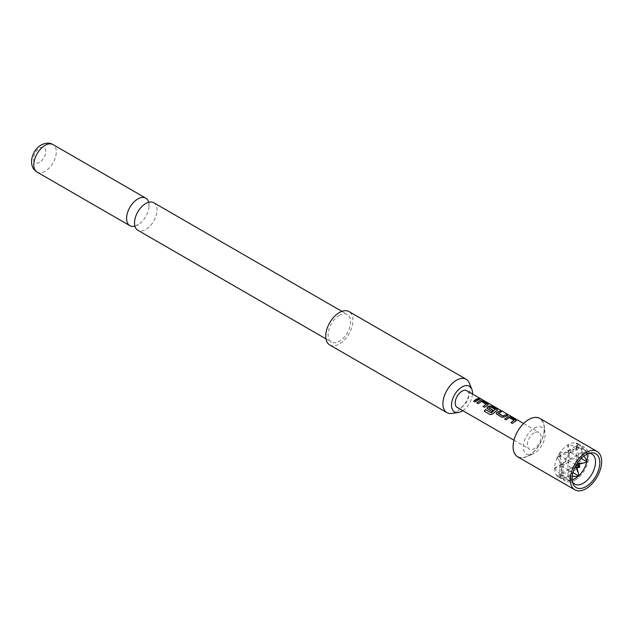 <?xml version="1.0" encoding="UTF-8"?>
<svg xmlns="http://www.w3.org/2000/svg" width="633" height="633" viewBox="0 0 633 633"><rect width="100%" height="100%" fill="white"/><g stroke="black" fill="none" stroke-linecap="round" stroke-linejoin="round"><path stroke-width="0.47" stroke-dasharray="3.17 2.37" d="M481.175 399.257L479.45 398.521M153.708 202.718A15.896 9.178 -60 0 1 156.145 215.457A15.896 9.178 -60 0 1 145.756 229.47A15.896 9.178 -60 0 1 137.812 230.254M514.043 420.549L509.423 417.78L506.178 419.94L504.802 419.054M516.18 420.739L512.421 423.54L511.053 422.654M501.178 411.83L498.329 413.167M507.421 415.438L504.382 416.918M495.291 409.725L490.662 406.956L488.89 407.984M497.578 410.002L492.696 413.887M492.838 410.263L491.58 411.513L486.919 408.356M486.152 404.44L481.523 401.678L478.279 403.83L476.91 402.944M488.28 404.629L484.482 407.312M479.521 399.328L475.225 402.066L473.745 401.124M589.181 453.26A17.344 10.009 120 0 0 587.63 453.323A17.344 10.009 120 0 0 583.254 454.913A17.344 10.009 120 0 0 571.805 480.74A17.344 10.009 120 0 0 572.525 482.117M586.997 454.13A17.344 10.009 120 0 0 583.753 449.335A17.344 10.009 120 0 0 575.08 450.198A17.344 10.009 120 0 0 563.75 465.477A17.344 10.009 120 0 0 566.408 479.371A17.344 10.009 120 0 0 572.185 479.79M570.737 480.938L560.245 477.773A19.267 11.125 120 0 0 568.117 476.245L568.426 476.063A19.267 11.125 120 0 0 576.291 468.507L576.6 468.064A19.267 11.125 120 0 0 579.053 463.815L579.155 464.187M586.815 461.686L587.345 461.995L579.282 463.324L579.053 463.815M579.282 463.324A19.267 11.125 120 0 0 581.893 452.73L584.037 455.958M577.969 462.248L576.172 455.546L567.999 460.27L570.99 471.435L567.999 469.71L567.999 460.27L579.171 457.271L576.172 455.546L587.345 452.555L579.282 444.801A19.267 11.125 120 0 1 581.893 452.373L581.893 452.73M579.282 444.801L579.053 444.58A19.267 11.125 120 0 0 578.483 444.113A19.267 11.125 120 0 0 577.905 443.733A19.267 11.125 120 0 0 576.6 443.163L576.291 443.068A19.267 11.125 120 0 0 568.426 444.603L568.117 444.777A19.267 11.125 120 0 0 560.245 452.334L570.99 452.555L559.825 455.546L570.99 461.995L567.999 450.823L559.825 455.546L559.825 452.397L560.245 452.334M575.08 480.091A19.267 11.125 120 0 0 587.669 463.111A19.267 11.125 120 0 0 584.718 447.666A19.267 11.125 120 0 0 575.08 448.623A19.267 11.125 120 0 0 562.492 465.603A19.267 11.125 120 0 0 565.451 481.04A19.267 11.125 120 0 0 575.08 480.091M517.675 456.797A22.163 12.795 120 0 0 528.753 455.705A22.163 12.795 120 0 0 543.233 436.177A22.163 12.795 120 0 0 539.838 418.421M534.205 432.885A9.637 5.562 120 0 0 527.914 441.375A9.637 5.562 120 0 0 529.386 449.098A9.637 5.562 120 0 0 534.205 448.623A9.637 5.562 120 0 0 540.503 440.133A9.637 5.562 120 0 0 539.023 432.41A9.637 5.562 120 0 0 534.205 432.885M528.753 455.475A21.886 12.636 120 0 0 544.056 426.104A21.886 12.636 120 0 0 528.753 419.742A21.886 12.636 120 0 0 513.323 445.173A21.886 12.636 120 0 0 526.442 456.615A21.886 12.636 120 0 0 528.753 455.475M534.205 428.169A15.414 8.902 -60 0 1 544.981 432.648A15.414 8.902 -60 0 1 534.205 453.339A15.414 8.902 -60 0 1 532.575 454.146A15.414 8.902 -60 0 1 523.333 446.083A15.414 8.902 -60 0 1 534.205 428.169M451.677 413.42A19.267 11.125 120 0 0 456.543 411.648A19.267 11.125 120 0 0 470.169 388.053A19.267 11.125 120 0 0 469.267 382.957M329.73 344.953A19.267 11.125 120 0 0 344.581 339.786A19.267 11.125 120 0 0 352.992 320.401A19.267 11.125 120 0 0 348.997 311.578M134.908 226.139A15.896 9.178 120 0 0 137.844 224.897A15.896 9.178 120 0 0 138.492 224.501A15.896 9.178 120 0 0 149.064 206.192A15.896 9.178 120 0 0 148.692 202.259M39.61 162.285A8.672 5.009 -60 0 1 33.478 158.741A8.672 5.009 -60 0 1 39.61 148.122A8.672 5.009 -60 0 1 45.742 151.667A8.672 5.009 -60 0 1 39.61 162.285M339.367 315.281A15.896 9.178 120 0 0 328.978 329.295A15.896 9.178 120 0 0 331.415 342.034A15.896 9.178 120 0 0 339.367 341.242A15.896 9.178 120 0 0 349.748 327.237A15.896 9.178 120 0 0 347.311 314.498A15.896 9.178 120 0 0 339.367 315.281M466.806 390.719A9.637 5.562 -60 0 1 468.285 398.442A9.637 5.562 -60 0 1 461.995 406.932A9.637 5.562 -60 0 1 457.176 407.407M462.802 410.659A14.82 8.553 120 0 0 472.44 393.971M576.805 467.344L576.172 464.986L576.172 446.107L579.171 457.271L567.999 450.823L567.999 460.27L570.99 461.995L559.825 464.986L559.825 455.546L560.798 456.108L559.825 452.397M559.936 452.777A19.267 11.125 120 0 0 557.483 457.026L557.254 457.517A19.267 11.125 120 0 0 554.643 468.111L554.643 468.467A19.267 11.125 120 0 0 557.254 476.04L562.563 476.222L554.643 468.467M574.701 467.914L567.999 469.71L559.825 474.426L560.798 478.065L557.254 476.04M557.483 476.261A19.267 11.125 120 0 0 558.63 477.108A19.267 11.125 120 0 0 559.248 477.417A19.267 11.125 120 0 0 559.936 477.678L560.798 478.065L559.825 477.575L559.825 474.426L570.99 471.435L559.825 464.986L562.816 466.711L562.246 466.869L562.816 466.711L559.825 455.546L557.103 457.121M560.245 477.773L559.825 477.575M578.538 464.353L576.172 464.986L567.999 469.71L570.99 480.874L559.825 474.426L559.825 464.986L567.999 460.27L576.196 465.002M567.999 444.532L567.999 450.823L579.171 447.832L576.172 446.107L567.999 450.823L570.99 452.555L570.839 451.986L570.737 452.405M578.902 463.411L576.172 464.986L579.171 466.711L576.172 464.986L576.172 468.135M576.291 443.068L579.1 447.578L568.426 444.603M579.1 447.578L578.594 447.507M579.1 476.111L578.594 476.309L579.1 476.111L576.291 468.507M567.999 476L567.999 469.71L573.007 472.598M578.641 475.85L579.171 476.151L578.997 475.51M587.274 452.302L576.172 446.107L579.82 445.134L576.6 443.163M587.274 461.955L587.187 461.425L587.345 461.995L586.704 462.169M581.624 452.397L576.172 455.546L581.181 458.434M562.563 476.222L562.246 475.826M554.373 468.135L559.825 464.986L562.816 476.151L559.825 474.426L557.103 476M578.902 444.532L576.172 446.107L576.172 442.958M579.053 444.58L579.82 445.134L579.053 444.58M586.965 460.99L587.187 461.425M581.893 452.373L587.187 452.468M557.254 457.517L562.563 466.568M560.798 456.108L557.483 457.026M562.246 466.869L554.643 468.111M568.426 476.063L572.287 476.309M578.111 476.325L578.594 476.309M568.117 476.245L570.839 480.787M570.839 451.986L568.117 444.777M484.522 407.438L483.153 406.552M492.767 413.982L490.353 414.718L484.261 411.181M504.406 417.06L501.787 417.4L496.731 414.393M496.778 414.512L496.217 413.721M37.102 172.113A15.896 9.178 120 0 0 45.054 171.321A15.896 9.178 120 0 0 55.435 157.316A15.896 9.178 120 0 0 52.998 144.577M134.536 222.215L134.94 225.831L138.492 224.501M145.107 203.905L148.446 202.449L149.064 206.192M587.63 453.323L590.921 452.872M583.753 449.335L591.926 454.059M577.905 443.733L584.718 447.666M513.964 440.188L529.386 449.098M544.981 432.648L544.056 426.104M325.971 338.892L331.415 342.034M523.594 423.501L539.023 432.41M341.867 311.357L347.311 314.498M532.575 454.146L526.442 456.615M558.63 477.108L565.451 481.04M566.408 479.371L574.59 484.095M571.805 480.74L573.055 483.81M579.496 444.849L578.483 444.113M560.395 477.931L559.248 477.417"/><path stroke-width="0.95" d="M481.262 399.091L479.782 398.806C479.189 398.165 479.679 398.26 481.262 399.091L481.673 399.391M479.727 398.98C479.118 398.339 479.6 398.434 481.175 399.257L481.349 399.368M325.971 338.892L137.812 230.254A15.896 9.178 -60 0 1 134.536 222.215A15.896 9.178 -60 0 1 145.107 203.905A15.896 9.178 -60 0 1 145.756 203.51A15.896 9.178 -60 0 1 153.708 202.718L341.867 311.357M504.746 419.109L507.99 416.862L510.594 417.266L515.602 420.162L515.666 421.293M510.989 422.717L514.067 420.288L509.438 417.614L506.131 419.814L504.699 418.991L508.006 416.696L510.641 417.092L515.65 419.988L515.689 421.127L512.374 423.422L510.942 422.599L514.067 420.288M496.217 413.721L496.723 412.629L499.959 411.126L501.391 411.956M498.329 413.167L502.95 415.968L506.25 414.56L507.682 415.383L504.382 416.918L501.74 417.282L496.193 413.665L496.707 412.487L500.007 410.952L501.439 411.782L498.345 413.444L502.974 416.11L506.21 414.734L507.634 415.565M486.919 408.356L487.426 407.256L489.388 406.125L491.999 406.528L497 409.424L497.071 410.556M484.348 411.244L485.503 409.638L491.343 412.866L495.307 409.456L490.488 406.774L488.89 407.984L492.957 410.326M488.874 407.715L492.941 410.184L491.532 411.387L486.896 408.293L487.41 407.114L489.412 405.959L492.039 406.354L497.047 409.242L497.087 410.39L492.696 413.887L490.266 414.647L484.261 411.181L485.44 409.543L491.097 412.811L495.307 409.456M476.847 403.007L480.091 400.76L482.694 401.164L487.703 404.052L487.766 405.191M483.098 406.608L486.168 404.178L481.539 401.512L478.231 403.712L476.799 402.881L480.107 400.586L482.742 400.99L487.75 403.878L487.79 405.025L484.482 407.312L483.05 406.489L486.168 404.178M473.793 401.243L478.311 398.632L479.743 399.455M585.984 486.627A19.568 11.299 120 0 0 599.586 465.69A19.568 11.299 120 0 0 590.921 452.872A19.568 11.299 120 0 0 585.984 454.668A19.568 11.299 120 0 0 573.055 483.81A19.568 11.299 120 0 0 585.984 486.627M572.525 482.117A17.344 10.009 120 0 0 574.59 484.095A17.344 10.009 120 0 0 583.254 483.232A17.344 10.009 120 0 0 594.585 467.953A17.344 10.009 120 0 0 591.926 454.059A17.344 10.009 120 0 0 589.181 453.26M572.185 479.79A17.344 10.009 120 0 0 575.08 478.516A17.344 10.009 120 0 0 586.997 454.13M597.061 451.456L539.838 418.421A22.163 12.795 120 0 0 528.753 419.513A22.163 12.795 120 0 0 514.281 439.041A22.163 12.795 120 0 0 517.675 456.797L574.906 489.839A22.163 12.795 120 0 0 585.984 488.739A22.163 12.795 120 0 0 600.456 469.211A22.163 12.795 120 0 0 597.061 451.456A22.163 12.795 120 0 0 585.984 452.555A22.163 12.795 120 0 0 571.504 472.083A22.163 12.795 120 0 0 574.906 489.839M472.44 393.971A14.82 8.553 120 0 0 471.783 389.097A14.82 8.553 120 0 0 461.995 386.961A14.82 8.553 120 0 0 451.685 402.817A14.82 8.553 120 0 0 458.252 412.526A14.82 8.553 120 0 0 461.995 411.165A14.82 8.553 120 0 0 462.802 410.659M471.783 389.097L469.267 382.957A19.267 11.125 120 0 0 466.173 379.23A19.267 11.125 120 0 0 456.543 380.18A19.267 11.125 120 0 0 442.918 403.783A19.267 11.125 120 0 0 446.906 412.605A19.267 11.125 120 0 0 451.677 413.42L458.252 412.526M466.173 379.23L348.997 311.578A19.267 11.125 120 0 0 334.153 316.737A19.267 11.125 120 0 0 325.742 336.131A19.267 11.125 120 0 0 329.73 344.953L446.906 412.605M148.692 202.259A15.896 9.178 120 0 0 145.796 198.153A15.896 9.178 120 0 0 137.844 198.936A15.896 9.178 120 0 0 127.462 212.949A15.896 9.178 120 0 0 129.892 225.688A15.896 9.178 120 0 0 134.908 226.139M513.964 440.188L457.176 407.407A9.637 5.562 -60 0 1 455.697 399.684A9.637 5.562 -60 0 1 461.995 391.194A9.637 5.562 -60 0 1 466.806 390.719L523.594 423.501M477.488 400.143L475.177 401.947L473.745 401.124L476.063 399.32L478.358 398.45L479.782 399.281L477.488 400.143M488.32 404.542L487.79 405.025M497.625 409.915L497.087 410.39M516.219 420.652L515.689 421.127M479.782 398.806L479.426 398.402M576.196 465.002L579.171 466.711L574.701 467.914M579.053 463.815L579.82 467.091L579.171 466.711L577.969 462.248M573.007 472.598L578.641 475.85M578.997 475.51L576.805 467.344M586.704 462.169L578.538 464.353M581.181 458.434L586.815 461.686M584.037 455.958L586.965 460.99M572.287 476.309L578.111 476.325M576.6 468.064L579.82 467.091M45.054 145.368A15.896 9.178 120 0 0 34.665 159.374A15.896 9.178 120 0 0 37.102 172.113C27.14 166.06 31.919 150.227 41.2 144.981C45.829 142.702 49.762 142.56 52.998 144.577A15.896 9.178 120 0 0 45.054 145.368M37.102 172.113L129.892 225.688M52.998 144.577L145.796 198.153"/></g></svg>
